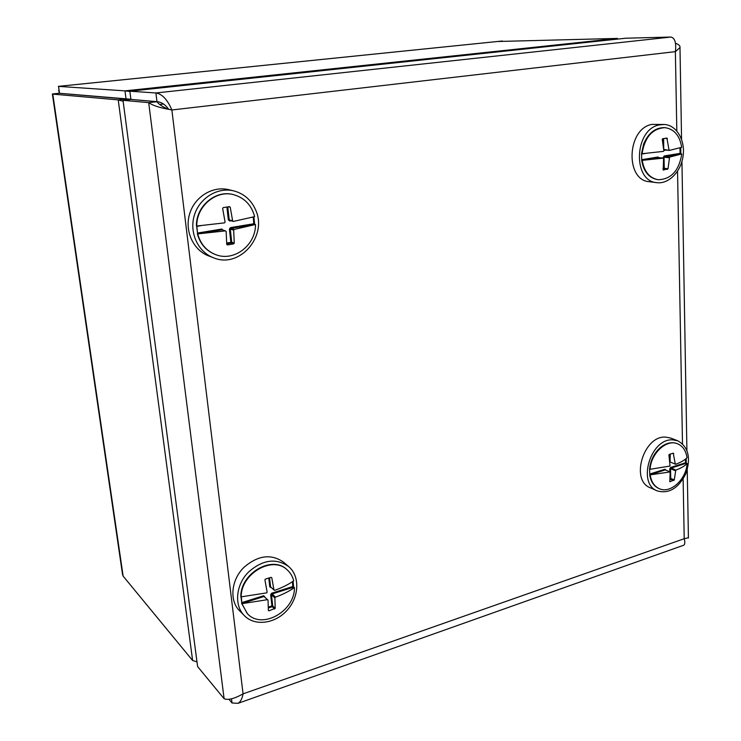 <?xml version="1.0" encoding="UTF-8"?>
<svg xmlns="http://www.w3.org/2000/svg" width="741" height="741" viewBox="0 0 741 741"><rect width="100%" height="100%" fill="white"/><g stroke="black" fill="none" stroke-linecap="round" stroke-linejoin="round"><path stroke-width="1.11" d="M196.986 661.861L192.623 660.509L123.136 576.137L122.561 574.618L52.389 94.079L118.227 99.887L123.145 101.276M59.354 93.264L126.007 99.035L118.227 99.887L192.623 660.509M130.888 99.248L59.345 93.264L58.678 90.254L59.261 91.421M126.044 98.979L124.979 90.865L58.372 86.364L497.368 41.505L617.42 38.421L617.929 39.06M129.879 91.495L124.979 90.865L617.42 38.421M126.007 99.035L127.211 99.859M688.408 537.725L684.212 538.716C685.129 542.106 684.98 544.274 683.758 545.209L683.007 545.478M228.886 699.208L232.016 702.977L238.037 703.329C240.51 701.847 242.187 698.689 243.067 693.863C234.425 698.707 228.098 700.328 224.106 698.735L197.606 666.557L123.015 100.322L148.691 102.638C152.72 105.481 159.639 107.751 169.439 109.464L171.866 109.974C167.485 99.637 162.159 93.968 155.897 92.968L156.981 101.665L130.907 99.405L129.842 91.199L625.923 38.208L670.901 37.05C674.903 37.939 676.394 42.802 675.375 51.648L679.988 47.526C680.284 46.072 679.071 44.747 676.338 43.552L675.625 43.636M232.016 702.977L231.488 698.809M224.106 698.735L148.691 102.638L156.935 101.721C158.833 104.203 162.047 106.454 166.595 108.464L169.439 109.464M156.935 101.721L130.87 99.451L123.015 100.322M168.698 109.279C165.224 104.527 161.316 101.989 156.981 101.665M670.901 37.05L155.897 92.968L129.842 91.199M676.338 43.552L675.616 43.571M233.841 190.909L228.821 189.696C212.806 185.676 194.726 196.643 189.64 213.834C184.37 230.96 193.29 250.217 208.74 255.951L213.556 257.785C239.584 268.983 268.038 235.944 255.534 209.712C251.143 199.894 243.909 193.633 233.841 190.909C217.706 186.862 199.486 197.94 194.346 215.288C189.02 232.591 197.995 252.014 213.556 257.785M196.634 225.968L197.588 233.841L196.8 226.024L224.523 222.865L225.079 222.096L222.652 208.425L223.143 207.637L229.46 206.646L230.229 207.239L232.646 220.864L233.341 221.429L254.645 216.631C251.579 205.211 244.613 197.903 233.739 194.707C216.15 189.668 196.309 206.248 196.782 226.024L196.43 225.903C195.948 206.146 215.779 189.576 233.359 194.614L233.739 194.707M226.737 243.011L230.877 242.298L229.395 229.136L230.497 227.607L253.783 223.763L254.654 224.403L253.885 216.854M664.408 124.479L651.932 124.395C626.849 128.554 624.913 180.406 649.459 181.73L656.869 182.666C668.808 184.268 681.136 171.551 683.128 155.832C685.323 140.123 676.579 125.173 664.408 124.479L659.444 124.886C634.25 129.082 632.23 181.341 656.869 182.666M641.549 153.683L641.725 160.362L641.549 153.683M663.251 158.074L664.066 156.008L680.071 153.359L680.831 153.887L680.757 147.654M677.848 440.83L670.735 438.07L665.659 437.097C643.679 435.319 630.026 480.381 650.246 487.763L657.211 490.885C668.919 494.09 678.487 488.3 685.934 473.527C691.057 457.79 688.361 446.888 677.848 440.83L672.754 439.858C650.7 438.098 636.936 483.493 657.211 490.885M677.311 443.692L677.042 443.59C671.42 441.617 665.696 443.072 659.888 447.944C653.905 453.529 650.468 460.559 649.57 469.053L649.755 474.796L649.616 469.072M669.855 471.785L669.79 468.701L670.568 467.478L685.499 462.773L686.212 463.292L686.222 458.494M288.694 566.587L283.618 562.243C271.252 553.573 258.072 555.241 244.067 567.245C231.155 579.601 229.089 600.719 239.667 610.862L244.41 615.688C254.941 626.553 275.337 623.69 287.221 610.158C299.299 596.801 300.077 576.192 288.694 566.587C276.254 557.871 262.981 559.575 248.883 571.709C235.87 584.195 233.776 605.49 244.41 615.688M241.02 597.061L241.835 603.507L241.371 597.237M268.399 607.036L271.919 605.906L270.65 594.69L271.66 593.208L292.825 586.539L293.631 587.168L293.093 581.25M253.283 217.02L253.783 223.763M253.079 217.206L251.959 217.391M231.136 220.772L229.747 220.994L229.228 219.845L232.646 220.864M226.903 207.063L228.348 219.873L229.747 220.994M201.024 225.662L197.041 226.311M197.838 232.998L221.735 229.052L222.059 229.793L197.384 233.943C200.181 243.946 206.128 250.791 215.205 254.45L215.39 254.524M223.087 230.127L221.735 229.052M197.745 234.063C200.542 244.085 206.489 250.921 215.575 254.589C233.869 262.092 255.849 245.252 255.488 224.504L234.239 229.423L233.684 230.192L234.249 243.131L233.647 243.872L227.385 244.947L226.746 244.419L226.144 231.442L225.44 230.877L197.384 233.943M233.684 230.192L230.266 229.108L230.821 228.348L255.488 224.504M225.44 230.877L222.059 229.793M233.647 243.872L231.201 243.048L226.746 243.808M229.395 229.136L230.266 229.108L231.757 242.279L234.249 243.131M230.497 227.607L230.821 228.348L234.239 229.423M233.341 221.429L229.923 220.41M227.765 206.924L229.228 219.845L228.348 219.873M230.229 207.239L228.599 206.795M231.201 243.048L231.757 242.279L230.877 242.298L231.201 243.048M679.979 147.922L680.071 153.359M666.14 150.09L663.955 150.451L663.88 149.441L669.466 150.395L681.692 147.302C679.775 135.584 674.19 129.036 664.918 127.647C652.302 128.545 644.689 137.242 642.077 153.73L663.436 151.377L663.853 150.747L662.241 139.391L662.565 138.752L666.881 138.076L669.021 149.904M662.936 143.013L662.843 138.706M645.559 153.433L641.576 154.082M641.725 159.695L658.064 156.999L658.453 157.592L641.687 160.417C643.633 171.597 648.94 178.007 657.61 179.646L657.888 179.683M658.619 157.611L658.064 156.999M663.084 168.392L663.417 166.132M642.243 160.473C644.198 171.662 649.505 178.081 658.165 179.72C671.142 179.331 679.015 170.736 681.803 153.924L669.595 157.101L668.021 168.716L663.232 170.069L663.575 158.102L641.687 160.417M669.179 157.731L664.038 157.222L664.455 156.601L681.803 153.924M664.64 127.628L664.353 127.609C655.239 127.628 648.338 133.093 643.651 144.004L641.511 153.674L642.077 153.73M663.575 158.102L658.453 157.592M667.511 169.328L662.973 169.078M663.232 157.259L664.038 157.222L664.269 168.3L668.021 168.716M664.066 156.008L664.455 156.601L669.595 157.101M669.466 150.395L664.316 149.932M663.649 138.586L663.751 149.45M667.419 138.576L664.992 138.382M663.853 168.929L664.269 168.3L663.464 168.327L663.853 168.929M292.38 581.731L292.825 586.539M268.779 578.082L269.761 586.807L271.021 587.576M242.048 602.544L263.713 595.708L264.028 596.505L241.835 603.507L247.272 613.548M265.074 597.283L263.713 595.708M242.02 604.082L247.448 613.724C262.073 629.97 295.066 611.112 294.427 587.53C289.333 591.198 282.988 594.402 275.374 597.163L274.865 597.904L275.217 608.324L268.974 610.834L268.399 610.51L268.02 600.08L267.39 599.691L241.668 603.72M274.865 597.904L271.465 594.745L271.975 594.004L293.631 587.168L294.427 587.53M286.887 569.607L286.693 569.44C271.947 554.944 240.121 573.571 240.844 596.894L266.612 592.883L267.121 592.133L264.917 579.897L265.371 579.101L271.095 577.332L271.79 577.776L273.975 589.975L274.615 590.364C282.238 587.632 288.601 584.445 293.705 580.814C292.575 576.341 290.361 572.654 287.082 569.764C272.327 555.278 240.482 573.914 241.205 597.246M267.39 599.691L264.028 596.505L268.02 600.08M274.652 609.009L272.234 606.703L268.409 607.926M268.409 610.288L268.974 610.834M270.65 594.69L271.465 594.745L272.734 605.962L275.217 608.324M271.66 593.208L275.374 597.163M269.567 577.841L270.576 586.853L273.975 589.975M272.234 606.703L272.734 605.962L271.919 605.906L272.234 606.703M269.761 586.807L270.576 586.853M685.508 459.087L685.499 462.773M671.133 462.412L675.653 464.274C680.822 462.365 684.61 460.18 687.027 457.716C685.99 450.713 682.841 446.073 677.58 443.794C666.659 438.848 650.931 453.27 650.098 469.275L670.04 466.043L668.928 455.067L669.234 454.418L673.254 453.177L675.246 463.912M669.577 458.429L669.493 454.344M649.746 474.036L664.973 469.238L665.335 469.877L649.718 474.935C650.774 481.567 653.738 486.04 658.592 488.356L658.851 488.476M665.798 469.961L664.973 469.238M650.246 475.166C651.302 481.798 654.257 486.272 659.12 488.597C670.188 494.127 686.203 479.622 687.129 463.523C684.712 466.006 680.933 468.21 675.773 470.137L674.282 479.927L669.808 481.789L670.16 471.915L649.718 474.935M675.384 470.748L670.549 468.72L670.938 468.108L686.212 463.292L687.129 463.523M649.57 469.053L650.098 469.275M670.16 471.915L665.335 469.877M673.81 480.501L669.92 479.168M669.79 468.701L670.549 468.72L670.744 478.408L674.282 479.927M670.568 467.478L675.773 470.137M675.653 464.274L670.809 462.273M670.244 454.131L670.086 461.902M673.754 453.575L672.985 453.27M670.031 478.445L670.364 479.019L670.744 478.408L670.04 478.39M159.593 104.453L163.474 104.018M123.136 576.137L52.759 93.959L59.484 93.255M58.52 86.354L59.512 93.209M63.55 85.845L502.389 40.996M676.82 130.944L675.375 51.648L171.866 109.974L243.067 693.863L684.212 538.716L683.128 479.01M682.489 443.748L677.543 171.227M59.4 93.255L52.537 93.95M683.758 545.209L238.037 703.329M679.988 47.526L681.563 139.28M681.942 161.51L686.907 450.352M687.24 469.822L688.417 538.059M657.61 179.646L658.165 179.72M664.353 127.609L664.918 127.647M658.592 488.356L659.12 488.597M677.042 443.59L677.58 443.794"/></g></svg>
